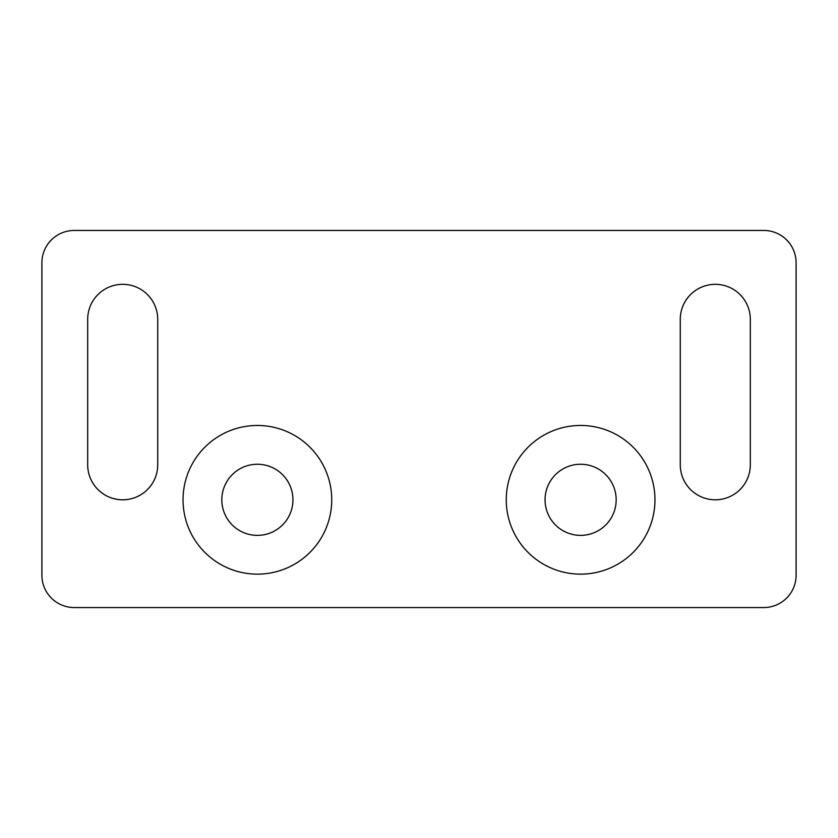 <?xml version="1.0" encoding="UTF-8"?>
<svg xmlns="http://www.w3.org/2000/svg" width="838" height="838" viewBox="0 0 838 838"><rect width="100%" height="100%" fill="white"/><g stroke="black" fill="none" stroke-linecap="round" stroke-linejoin="round"><path stroke-width="1.26" d="M796.1 575.224L796.1 262.776A32.326 32.326 0 0 0 763.774 230.45L74.226 230.45A32.326 32.326 0 0 0 41.9 262.776L41.9 575.224A32.326 32.326 0 0 0 74.226 607.55L763.774 607.55A32.326 32.326 0 0 0 796.1 575.224M221.829 499.804A35.552 35.552 0 0 0 257.381 535.367A35.552 35.552 0 0 0 292.944 499.804A35.552 35.552 0 0 0 257.381 464.252A35.552 35.552 0 0 0 221.829 499.804M183.04 499.804A74.341 74.341 0 0 0 257.381 574.145A74.341 74.341 0 0 0 331.733 499.804A74.341 74.341 0 0 0 257.381 425.463A74.341 74.341 0 0 0 183.04 499.804M506.267 499.804A74.341 74.341 0 0 0 580.619 574.145A74.341 74.341 0 0 0 654.96 499.804A74.341 74.341 0 0 0 580.619 425.463A74.341 74.341 0 0 0 506.267 499.804M750.314 464.786A35.018 35.018 0 0 1 715.296 499.804A35.018 35.018 0 0 1 680.278 464.786L680.278 319.341A35.018 35.018 0 0 1 715.296 284.323A35.018 35.018 0 0 1 750.314 319.341L750.314 464.786M87.686 319.341A35.018 35.018 0 0 1 122.704 284.323A35.018 35.018 0 0 1 157.722 319.341L157.722 464.786A35.018 35.018 0 0 1 122.704 499.804A35.018 35.018 0 0 1 87.686 464.786L87.686 319.341M545.056 499.804A35.552 35.552 0 0 0 580.619 535.367A35.552 35.552 0 0 0 616.171 499.804A35.552 35.552 0 0 0 580.619 464.252A35.552 35.552 0 0 0 545.056 499.804"/></g></svg>
